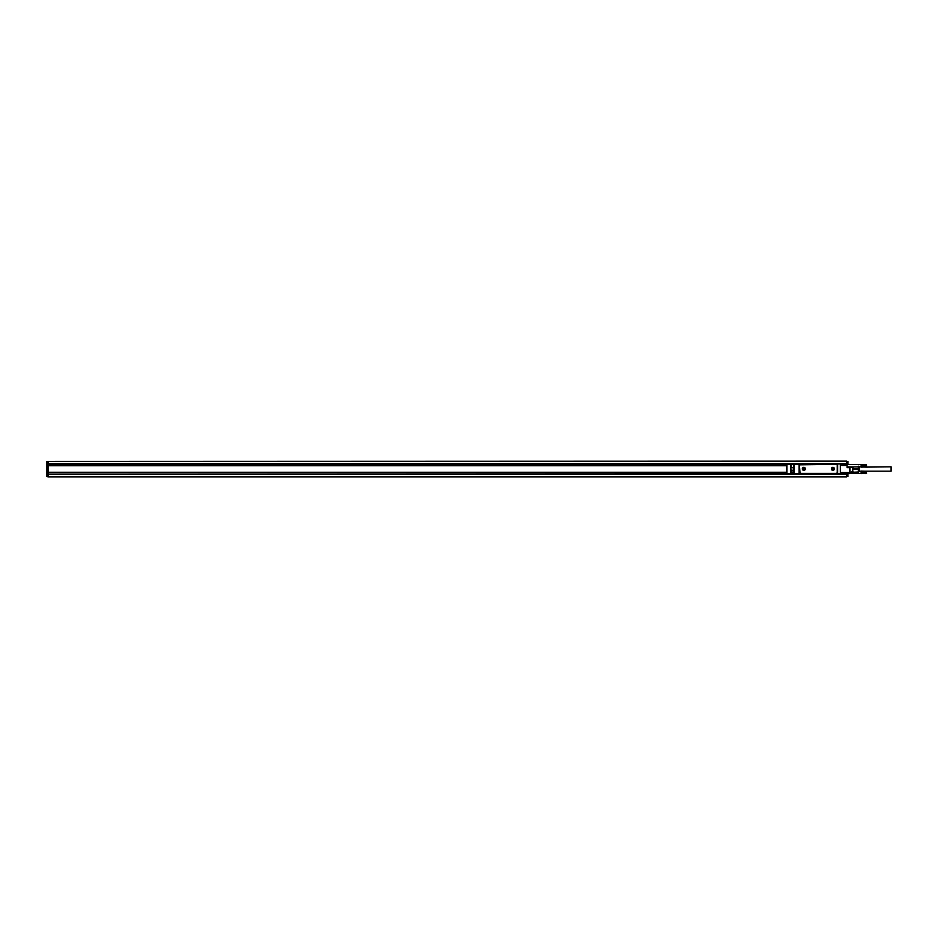 <?xml version="1.0" encoding="UTF-8"?>
<svg xmlns="http://www.w3.org/2000/svg" width="938" height="938" viewBox="0 0 938 938"><rect width="100%" height="100%" fill="white"/><g stroke="black" fill="none" stroke-linecap="round" stroke-linejoin="round"><path stroke-width="1.41" d="M817.995 474.253L816.47 474.253M819.449 474.147L815.122 474.147M827.046 474.042L805.906 473.713L819.179 474.206M46.9 473.878L48.26 473.878L48.26 461.414L46.9 461.414L46.9 476.586L48.26 476.856L846.557 476.856L846.557 474.147L819.179 474.147M46.9 474.417L847.905 474.417L847.905 476.586L48.26 476.586L48.26 474.147L805.906 474.147M837.88 473.878L846.557 474.147M796.69 473.878L48.26 474.147M847.905 474.417L846.557 473.608M93.237 474.206L88.899 474.206M48.26 472.248L786.665 472.248M837.88 463.958L846.557 463.853L846.557 461.144L48.26 461.414L847.905 461.414L847.905 464.392M46.9 464.122L786.689 464.122M846.557 463.853L847.905 464.122M843.274 464.122L846.557 464.392M91.772 474.253L90.365 474.253M48.26 465.752L786.665 465.752M48.26 463.853L796.69 463.958M796.69 463.853L836.52 464.287M828.664 474.147L827.046 474.147M836.52 473.385L843.028 473.713L843.028 472.518L849.969 472.518L849.629 473.608L843.25 473.608L843.297 472.799M836.802 473.713L799.563 473.713L799.422 472.424M790.734 472.084L791.004 473.713L799.563 473.713M837.177 473.08L836.25 474.147M799.422 465.248L800.055 473.385L836.684 473.385L837.317 472.424M791.543 473.713L794.205 473.713M791.004 472.412L793.982 472.412L791.543 472.518L791.332 473.608M793.982 473.444L793.712 463.958L799.399 463.958L799.399 473.713L793.876 473.444L793.982 472.799M840.565 473.561L840.319 463.958L843.028 464.392M836.802 463.958L840.319 463.958L837.341 463.958L837.341 473.713L840.319 473.444L840.319 464.228L843.028 463.958M790.945 472.412L791.027 473.467L793.982 472.412M837.235 465.154L836.684 464.287L799.504 464.826M786.665 466.667L786.665 464.767M786.935 473.713L791.004 473.713L786.665 473.444L786.935 463.958L800.22 464.287M786.665 471.333L786.665 473.233M840.589 464.392L847.096 464.392L847.096 467.64L849.969 467.64L849.969 473.549A1.079 1.079 0 0 1 849.629 473.608M850.215 464.533L849.969 464.451A1.079 1.079 0 0 0 849.629 464.392L847.096 464.392M786.665 473.444L786.665 464.228L791.273 464.287M852.724 472.518L852.783 467.312L847.096 467.37M790.734 472.142L790.734 467.722L793.982 467.534M793.982 470.243L791.004 470.243L790.734 467.347L791.004 464.287L793.982 464.287M793.982 467.347L790.734 467.64L790.734 465.752M790.734 467.64L790.734 470.219L793.982 470.43M849.969 472.518L852.314 471.744L852.314 472.775L849.969 473.549M853.052 467.57L853.052 466.972L852.818 467.64L849.629 467.37L849.629 472.6M840.694 473.538L840.589 472.412L843.028 472.518L840.589 472.799M837.88 463.853L827.046 463.853M837.177 464.591L836.25 463.853M793.982 464.228L794.252 473.713M791.004 473.713L786.935 473.444L786.935 463.958M852.314 472.775A1.079 1.079 -0 0 0 853.052 471.744L852.783 471.814M858.61 472.248L859.02 466.573M858.34 472.013L853.052 472.248L858.34 472.013M866.419 464.72L861.26 464.58M859.665 471.169L891.1 471.169L891.1 466.831L866.278 467.101L866.278 464.65M866.548 465.225L866.278 464.392M866.278 464.744L861.26 464.65M866.278 464.838L861.26 464.744M866.278 464.955L861.26 464.838M866.278 465.072L861.26 464.955M866.278 465.201L861.26 465.072M866.419 465.189L861.131 465.189L866.278 465.33M866.419 465.307L861.26 465.201M866.278 465.471L861.26 465.33M866.419 465.436L861.131 465.436L866.278 465.611M866.419 465.553L861.26 465.471M866.278 465.752L861.26 465.611M866.419 465.682L861.131 465.682L866.278 465.893M866.419 465.811L861.26 465.752M866.278 466.034L861.26 465.893M866.419 465.94L861.131 465.94L866.278 466.163M866.419 466.069L861.26 466.034M866.278 466.303L861.26 466.163M866.419 466.186L861.131 466.186L866.278 466.421M866.419 466.303L861.26 466.303M866.278 467.101L861.131 466.972L866.278 467.101M861.131 466.303L861.26 467.101L866.278 466.983M866.278 466.925L861.26 466.983M866.278 466.843L861.26 466.925M866.278 466.761L861.26 466.843M866.278 466.655L861.26 466.761M866.278 466.549L861.26 466.655M866.419 471.228L861.26 471.075M866.548 473.338L866.278 471.239M866.278 471.345L861.26 471.239M866.278 471.451L861.26 471.345M866.278 471.58L861.26 471.451M866.278 471.697L861.26 471.58M866.419 471.697L861.131 471.697L866.278 471.837M866.419 471.814L861.26 471.697M866.278 471.966L861.26 471.837M866.419 471.931L861.131 471.931L866.278 472.107M866.419 472.06L861.26 471.966M866.278 472.248L861.26 472.107M866.419 472.189L861.131 472.189L866.278 472.389M866.419 472.318L861.26 472.248M866.278 472.529L861.26 472.389M866.419 472.447L861.131 472.447L866.278 472.67M866.419 472.564L861.26 472.529M866.278 472.799L861.26 472.67M866.419 472.693L861.131 472.693L866.278 472.928M866.419 472.811L861.26 472.799M866.278 473.608L861.131 473.467L866.278 473.42M861.131 472.811L861.26 473.42M866.278 473.35L861.26 473.608M866.278 473.256L861.26 473.35M866.278 473.162L861.26 473.256M866.278 473.045L861.26 473.162M859.665 466.972L859.231 471.708L859.231 466.972M847.096 464.533L861.131 464.533L861.131 465.189M861.131 466.925L847.096 466.972M832.792 469.211L833.601 468.941L833.003 468.132L832.194 468.73L832.792 469.211M803.737 469.211L804.546 468.941L803.96 468.132L803.139 468.73L803.737 469.211M833.565 470.079A1.407 1.407 0 0 0 834.128 468.168A1.407 1.407 0 0 0 832.217 467.605A1.407 1.407 0 0 0 831.654 469.516A1.407 1.407 0 0 0 833.565 470.079M804.523 470.079A1.407 1.407 0 0 0 805.085 468.168A1.407 1.407 0 0 0 803.174 467.605A1.407 1.407 0 0 0 802.611 469.516A1.407 1.407 0 0 0 804.523 470.079M853.052 468.601L858.317 468.601L858.317 471.849M858.317 466.151L858.317 468.601M853.052 469.399L858.317 469.399M834.128 469.516C834.433 467.945 833.788 467.3 832.217 467.605M805.085 469.516C805.379 467.945 804.745 467.3 803.174 467.605M852.818 467.64L852.314 471.744L853.052 471.849M834.222 469.563A1.513 1.513 0 0 0 833.624 467.511A1.513 1.513 0 0 0 831.56 468.109A1.513 1.513 0 0 0 832.17 470.173A1.513 1.513 0 0 0 834.222 469.563M805.179 469.563A1.513 1.513 0 0 0 804.57 467.511A1.513 1.513 0 0 0 802.518 468.109A1.513 1.513 0 0 0 803.116 470.173A1.513 1.513 0 0 0 805.179 469.563M827.046 473.713L807.536 473.713M837.235 472.846L837.235 464.826M799.938 463.958L807.536 463.853M786.665 472.518L48.26 472.518M46.9 473.608L48.26 473.608M48.26 464.392L46.9 464.392M46.9 476.316L48.26 476.316M846.557 476.316L847.905 476.316M46.9 463.583L847.905 463.583M46.9 461.684L48.26 461.684M48.26 465.483L786.665 465.483M846.557 461.684L847.905 461.684M837.611 464.228L837.611 473.444M840.589 465.483L847.096 465.483M852.232 467.37L849.887 467.37M793.982 472.142L791.004 472.142L791.004 470.653L793.982 470.653M840.694 473.444L843.028 473.713M799.563 464.591L799.563 463.958M793.712 464.287L791.543 464.287M799.129 464.228L799.129 473.444M790.734 470.278L793.982 470.466M793.982 467.57L790.734 467.757L793.982 467.757M793.982 464.556L790.734 464.556M791.004 467.347L791.004 464.287M850.215 473.467L861.131 473.467"/></g></svg>
